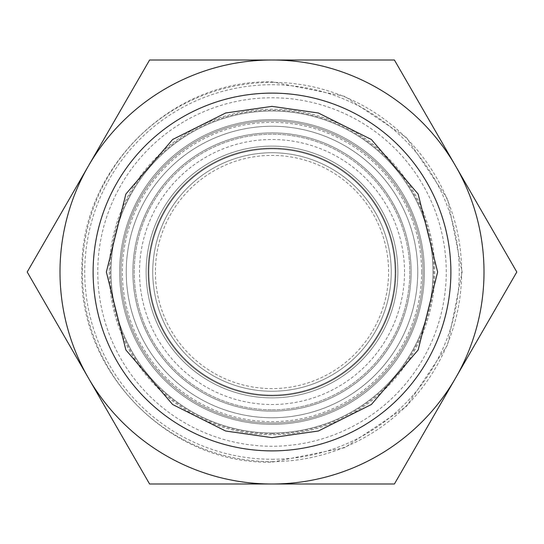 <?xml version="1.0" encoding="UTF-8"?>
<svg xmlns="http://www.w3.org/2000/svg" width="544" height="544" viewBox="0 0 544 544"><rect width="100%" height="100%" fill="white"/><g stroke="black" fill="none" stroke-linecap="round" stroke-linejoin="round"><path stroke-width="0.41" stroke-dasharray="2.72 2.04" d="M272 111.01A160.99 160.99 0 0 1 432.99 272A160.99 160.99 0 0 1 272 432.99A160.99 160.99 0 0 1 111.01 272A160.99 160.99 0 0 1 272 111.01A160.99 160.99 0 0 1 432.99 272A160.99 160.99 0 0 1 272 432.99A160.99 160.99 0 0 1 111.01 272A160.99 160.99 0 0 1 272 111.01M272 433.758A161.758 161.758 0 0 0 433.758 272A161.758 161.758 0 0 0 272 110.242A161.758 161.758 0 0 0 110.242 272A161.758 161.758 0 0 0 272 433.758M132.872 272A139.128 139.128 0 0 0 272 411.128A139.128 139.128 0 0 0 411.128 272A139.128 139.128 0 0 0 272 132.872A139.128 139.128 0 0 0 132.872 272A139.128 139.128 0 0 0 272 411.128A139.128 139.128 0 0 0 411.128 272A139.128 139.128 0 0 0 272 132.872A139.128 139.128 0 0 0 132.872 272A139.128 139.128 0 0 0 272 411.128A139.128 139.128 0 0 0 411.128 272A139.128 139.128 0 0 0 272 132.872A139.128 139.128 0 0 0 132.872 272A139.128 139.128 0 0 0 272 411.128A139.128 139.128 0 0 0 411.128 272A139.128 139.128 0 0 0 272 132.872A139.128 139.128 0 0 0 132.872 272M391.252 272A119.252 119.252 0 0 0 272 152.748A119.252 119.252 0 0 0 152.748 272A119.252 119.252 0 0 0 272 391.252A119.252 119.252 0 0 0 391.252 272A119.252 119.252 0 0 0 272 152.748A119.252 119.252 0 0 0 152.748 272A119.252 119.252 0 0 0 272 391.252A119.252 119.252 0 0 0 391.252 272A119.252 119.252 0 0 0 272 152.748A119.252 119.252 0 0 0 152.748 272A119.252 119.252 0 0 0 272 391.252A119.252 119.252 0 0 0 391.252 272A119.252 119.252 0 0 0 272 152.748A119.252 119.252 0 0 0 152.748 272A119.252 119.252 0 0 0 272 391.252A119.252 119.252 0 0 0 391.252 272A119.252 119.252 0 0 1 272 391.252A119.252 119.252 0 0 1 152.748 272A119.252 119.252 0 0 0 272 391.252A119.252 119.252 0 0 0 391.252 272A119.252 119.252 0 0 1 272 391.252A119.252 119.252 0 0 1 152.748 272M146.125 272A125.875 125.875 0 0 0 272 397.875A125.875 125.875 0 0 0 397.875 272A125.875 125.875 0 0 0 272 146.125A125.875 125.875 0 0 0 146.125 272A125.875 125.875 0 0 0 272 397.875A125.875 125.875 0 0 0 397.875 272A125.875 125.875 0 0 0 272 146.125A125.875 125.875 0 0 0 146.125 272A125.875 125.875 0 0 0 272 397.875A125.875 125.875 0 0 0 397.875 272A125.875 125.875 0 0 0 272 146.125A125.875 125.875 0 0 0 146.125 272A125.875 125.875 0 0 0 272 397.875A125.875 125.875 0 0 0 397.875 272A125.875 125.875 0 0 0 272 146.125A125.875 125.875 0 0 0 146.125 272M272 409.802A137.802 137.802 0 0 0 409.802 272A137.802 137.802 0 0 0 272 134.198A137.802 137.802 0 0 0 134.198 272A137.802 137.802 0 0 0 272 409.802A137.802 137.802 0 0 0 409.802 272A137.802 137.802 0 0 0 272 134.198A137.802 137.802 0 0 0 134.198 272A137.802 137.802 0 0 0 272 409.802A137.802 137.802 0 0 0 409.802 272A137.802 137.802 0 0 0 272 134.198A137.802 137.802 0 0 0 134.198 272A137.802 137.802 0 0 0 272 409.802M272 411.128A139.128 139.128 0 0 0 411.128 272A139.128 139.128 0 0 0 272 132.872A139.128 139.128 0 0 0 132.872 272A139.128 139.128 0 0 0 272 411.128A139.128 139.128 0 0 0 411.128 272A139.128 139.128 0 0 0 272 132.872A139.128 139.128 0 0 0 132.872 272A139.128 139.128 0 0 0 272 411.128M119.626 272A152.374 152.374 0 0 0 272 424.374A152.374 152.374 0 0 0 424.374 272A152.374 152.374 0 0 0 272 119.626A152.374 152.374 0 0 0 119.626 272A152.374 152.374 0 0 0 272 424.374A152.374 152.374 0 0 0 424.374 272A152.374 152.374 0 0 0 272 119.626A152.374 152.374 0 0 0 119.626 272A152.374 152.374 0 0 0 272 424.374A152.374 152.374 0 0 0 424.374 272A152.374 152.374 0 0 0 272 119.626A152.374 152.374 0 0 0 119.626 272A152.374 152.374 0 0 0 272 424.374A152.374 152.374 0 0 0 424.374 272A152.374 152.374 0 0 0 272 119.626A152.374 152.374 0 0 0 119.626 272M126.249 272A145.751 145.751 0 0 0 272 417.751A145.751 145.751 0 0 0 417.751 272A145.751 145.751 0 0 0 272 126.249A145.751 145.751 0 0 0 126.249 272A145.751 145.751 0 0 0 272 417.751A145.751 145.751 0 0 0 417.751 272A145.751 145.751 0 0 0 272 126.249A145.751 145.751 0 0 0 126.249 272A145.751 145.751 0 0 0 272 417.751A145.751 145.751 0 0 0 417.751 272A145.751 145.751 0 0 0 272 126.249A145.751 145.751 0 0 0 126.249 272A145.751 145.751 0 0 0 272 417.751A145.751 145.751 0 0 0 417.751 272M93.119 272A178.881 178.881 0 0 0 272 450.881A178.881 178.881 0 0 0 450.881 272A178.881 178.881 0 0 0 272 93.119A178.881 178.881 0 0 0 93.119 272A178.881 178.881 0 0 0 272 450.881A178.881 178.881 0 0 0 450.881 272A178.881 178.881 0 0 0 272 93.119A178.881 178.881 0 0 0 93.119 272A178.881 178.881 0 0 0 272 450.881A178.881 178.881 0 0 0 450.881 272A178.881 178.881 0 0 0 272 93.119A178.881 178.881 0 0 0 93.119 272M432.99 272A160.99 160.99 0 0 0 272 111.01A160.99 160.99 0 0 0 111.01 272A160.99 160.99 0 0 0 272 432.99A160.99 160.99 0 0 0 432.99 272A160.99 160.99 0 0 0 272 111.01A160.99 160.99 0 0 0 111.01 272A160.99 160.99 0 0 0 272 432.99A160.99 160.99 0 0 0 432.99 272A160.99 160.99 0 0 1 272 432.99A160.99 160.99 0 0 1 111.01 272A160.99 160.99 0 0 0 272 432.99A160.99 160.99 0 0 0 432.99 272M59.996 272A212.004 212.004 0 0 0 272 484.004A212.004 212.004 0 0 0 455.6 166.002L516.8 272L455.6 377.998A212.004 212.004 0 0 0 272 59.996A212.004 212.004 0 0 0 88.4 377.998A212.004 212.004 0 0 0 455.6 377.998L394.4 484.004L149.6 484.004L27.2 272L88.4 166.002A212.004 212.004 0 0 0 59.996 272M272 423.055A151.055 151.055 0 0 0 423.055 272A151.055 151.055 0 0 0 272 120.945A151.055 151.055 0 0 0 120.945 272A151.055 151.055 0 0 0 272 423.055A151.055 151.055 0 0 0 423.055 272A151.055 151.055 0 0 0 272 120.945A151.055 151.055 0 0 0 120.945 272A151.055 151.055 0 0 0 272 423.055A151.055 151.055 0 0 0 423.055 272A151.055 151.055 0 0 0 272 120.945A151.055 151.055 0 0 0 120.945 272A151.055 151.055 0 0 0 272 423.055M272 424.374A152.374 152.374 0 0 0 424.374 272A152.374 152.374 0 0 0 272 119.626A152.374 152.374 0 0 0 119.626 272A152.374 152.374 0 0 0 272 424.374A152.374 152.374 0 0 0 424.374 272A152.374 152.374 0 0 0 272 119.626A152.374 152.374 0 0 0 119.626 272A152.374 152.374 0 0 0 272 424.374M148.77 272A123.23 123.23 0 0 0 272 395.23A123.23 123.23 0 0 0 395.23 272A123.23 123.23 0 0 0 272 148.77A123.23 123.23 0 0 0 148.77 272A123.23 123.23 0 0 0 272 395.23A123.23 123.23 0 0 0 395.23 272A123.23 123.23 0 0 0 272 148.77A123.23 123.23 0 0 0 148.77 272M155.4 272A116.6 116.6 0 0 0 272 388.6A116.6 116.6 0 0 0 388.6 272A116.6 116.6 0 0 0 272 155.4A116.6 116.6 0 0 0 155.4 272M272 395.889A123.889 123.889 0 0 0 395.889 272A123.889 123.889 0 0 0 272 148.111A123.889 123.889 0 0 0 148.111 272A123.889 123.889 0 0 0 272 395.889A123.889 123.889 0 0 0 395.889 272A123.889 123.889 0 0 0 272 148.111A123.889 123.889 0 0 0 148.111 272A123.889 123.889 0 0 0 272 395.889A123.889 123.889 0 0 0 395.889 272A123.889 123.889 0 0 0 272 148.111A123.889 123.889 0 0 0 148.111 272A123.889 123.889 0 0 0 272 395.889M272 397.875A125.875 125.875 0 0 0 397.875 272A125.875 125.875 0 0 0 272 146.125A125.875 125.875 0 0 0 146.125 272A125.875 125.875 0 0 0 272 397.875A125.875 125.875 0 0 0 397.875 272A125.875 125.875 0 0 0 272 146.125A125.875 125.875 0 0 0 146.125 272A125.875 125.875 0 0 0 272 397.875M394.4 59.996L455.6 166.002A212.004 212.004 0 0 0 272 59.996L394.4 59.996M149.6 59.996L272 59.996A212.004 212.004 0 0 0 88.4 166.002L149.6 59.996M272 459.272A187.272 187.272 0 0 0 459.272 272A187.272 187.272 0 0 0 272 84.728A187.272 187.272 0 0 0 84.728 272A187.272 187.272 0 0 0 272 459.272M272 461.645A189.645 189.645 0 0 0 461.645 272A189.645 189.645 0 0 0 272 82.355A189.645 189.645 0 0 0 82.355 272A189.645 189.645 0 0 0 272 461.645M148.866 272A123.134 123.134 0 0 0 272 395.134A123.134 123.134 0 0 0 395.134 272A123.134 123.134 0 0 0 272 148.866A123.134 123.134 0 0 0 148.866 272A123.134 123.134 0 0 0 272 395.134A123.134 123.134 0 0 0 395.134 272A123.134 123.134 0 0 0 272 148.866A123.134 123.134 0 0 0 148.866 272M421.634 272A149.634 149.634 0 0 0 272 122.366A149.634 149.634 0 0 0 122.366 272A149.634 149.634 0 0 0 272 421.634A149.634 149.634 0 0 0 421.634 272M109.235 272A162.765 162.765 0 0 0 272 434.765A162.765 162.765 0 0 0 434.765 272A162.765 162.765 0 0 0 272 109.235A162.765 162.765 0 0 0 109.235 272M446.243 272A174.243 174.243 0 0 0 272 97.757A174.243 174.243 0 0 0 97.757 272A174.243 174.243 0 0 0 272 446.243A174.243 174.243 0 0 0 446.243 272M404.505 272A132.505 132.505 0 0 0 272 139.495A132.505 132.505 0 0 0 139.495 272A132.505 132.505 0 0 0 272 404.505A132.505 132.505 0 0 0 404.505 272M272 81.858L344.76 96.336L406.45 137.55L447.664 199.233L462.142 272L447.664 344.767L406.45 406.45L344.76 447.664L272 462.142C169.3 464.848 77.561 371.654 81.886 269.015C80.934 168.477 171.489 79.329 272 81.858"/><path stroke-width="0.82" d="M272 450.881A178.881 178.881 0 0 1 93.119 272A178.881 178.881 0 0 1 272 93.119A178.881 178.881 0 0 1 450.881 272A178.881 178.881 0 0 1 272 450.881A178.881 178.881 0 0 0 450.881 272M484.004 272A212.004 212.004 0 0 0 88.4 166.002A212.004 212.004 0 0 0 272 484.004A212.004 212.004 0 0 0 484.004 272M516.8 272L394.4 59.996L149.6 59.996L27.2 272L149.6 484.004L394.4 484.004L516.8 272M272 437.628L225.624 431.004L172.625 404.505L125.861 349.942L106.372 272L125.861 194.058L172.625 139.495L225.624 112.996L272 106.372L318.376 112.996L371.375 139.495L418.139 194.058L437.628 272L418.139 349.942L371.375 404.505L318.376 431.004L272 437.628"/></g></svg>
